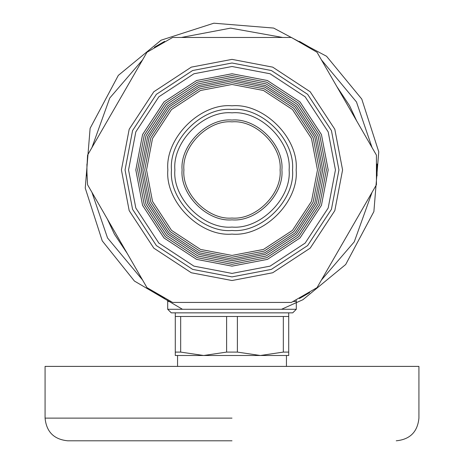 <?xml version="1.0" encoding="UTF-8"?>
<svg xmlns="http://www.w3.org/2000/svg" width="464" height="464" viewBox="0 0 464 464"><rect width="100%" height="100%" fill="white"/><g stroke="black" fill="none" stroke-linecap="round" stroke-linejoin="round"><path stroke-width="0.7" d="M336.783 253.425L356.683 218.962M356.683 120.942L349.572 105.722L336.783 86.478M251.9 37.468L212.1 37.468M127.217 86.478L107.317 120.942M107.317 218.962L114.428 234.181L127.217 253.425M182.474 309.279L134.421 281.056L102.231 240.845L85.248 188.1L90.115 128.319L118.32 75.388L161.107 40.182L213.852 23.2L273.632 28.066L326.563 56.272L361.769 99.058L378.752 151.803L373.885 211.584L345.68 264.515L302.893 299.721L281.526 309.279M142.581 59.862L109.753 98.037L91.947 147.558M91.947 192.345L107.532 237.951L142.581 280.041M321.419 280.041L354.247 241.866L372.053 192.345M372.053 147.558L356.468 101.952L321.419 59.862M282.634 37.468L230.614 28.13L181.366 37.468M377.064 164.007L377.064 175.897M309.679 292.61L299.384 298.555M164.616 298.555L154.321 292.61M86.936 175.897L86.936 164.007M154.321 47.293L164.616 41.348M299.384 41.348L309.679 47.293M232 440.8L67.756 440.8L232 440.8M67.756 440.8C53.986 439.449 46.423 431.885 45.072 418.116L45.072 366.392L418.928 366.392L418.928 418.116C417.577 431.885 410.014 439.449 396.244 440.8M177.555 366.392L177.555 355.499L203.644 355.499L226.618 352.095L226.618 316.483L180.67 316.483L180.67 352.095L203.644 355.499L175.288 355.499L175.288 312.852M283.33 352.095L288.712 352.095L288.712 355.499L260.356 355.499L283.33 352.095L283.33 316.483L237.382 316.483L237.382 352.095L260.356 355.499L286.445 355.499L286.445 366.392M292.732 312.852L171.268 312.852L167.695 309.279L296.305 309.279L292.732 312.852M180.67 316.483L175.288 316.483M175.288 352.095L180.67 352.095M237.382 316.483L226.618 316.483M226.618 352.095L237.382 352.095M260.356 355.499L203.644 355.499M283.33 316.483L288.712 316.483L288.712 352.095M183.906 169.952C181.755 146.154 208.203 119.706 232 121.858C255.797 119.706 282.245 146.154 280.094 169.952C282.245 193.749 255.797 220.197 232 218.045C208.203 220.197 181.755 193.749 183.906 169.952M319.296 169.952L313.165 137.82L293.724 108.228L264.132 88.786L232 82.656L199.868 88.786L170.276 108.228L150.835 137.82L144.704 169.952L150.835 202.084L170.276 231.675L199.868 251.117L232 257.247L264.132 251.117L293.724 231.675L313.165 202.084L319.296 169.952M324.556 169.952L318.06 135.882L297.447 104.504L266.069 83.891L232 77.395L197.931 83.891L166.553 104.504L145.94 135.882L139.444 169.952L145.94 204.021L166.553 235.399L197.931 256.012L232 262.508L266.069 256.012L297.447 235.399L318.06 204.021L324.556 169.952M182.091 169.952C179.858 194.642 207.309 222.094 232 219.861C256.691 222.094 284.142 194.642 281.909 169.952C284.142 145.261 256.691 117.81 232 120.043C207.309 117.81 179.858 145.261 182.091 169.952M289.118 169.952C291.676 141.688 260.263 110.275 232 112.833C203.737 110.275 172.324 141.688 174.882 169.952C172.324 198.215 203.737 229.628 232 227.07C260.263 229.628 291.676 198.215 289.118 169.952M292.523 169.952C295.232 199.897 261.945 233.183 232 230.475C202.055 233.183 168.768 199.897 171.477 169.952C168.768 140.006 202.055 106.72 232 109.429C261.945 106.72 295.232 140.006 292.523 169.952M87.568 184.759L86.814 169.952L87.568 155.144L146.96 52.275L172.608 37.468L291.392 37.468L317.04 52.275L376.432 155.144L376.432 184.759L317.04 287.628L291.392 302.435L172.608 302.435L146.96 287.628L87.568 184.759L146.96 287.628M328.187 169.952L321.436 205.355L300.017 237.968L267.403 259.388L232 266.139L196.597 259.388L163.983 237.968L142.564 205.355L135.813 169.952L142.564 134.548L163.983 101.935L196.597 80.516L232 73.764L267.403 80.516L300.017 101.935L321.436 134.548L328.187 169.952M146.96 52.275L87.568 155.144M376.432 155.144L317.04 52.275M317.04 287.628L376.432 184.759M232 418.116L45.072 418.116L232 418.116M293.474 301.484L296.305 301.484L296.305 309.279M167.811 300.179L167.695 301.484L170.526 301.484M146.52 169.952L152.523 138.487L171.558 109.51L200.535 90.474L232 84.471L263.465 90.474L292.442 109.51L311.477 138.487L317.48 169.952L311.477 201.417L292.442 230.393L263.465 249.429L232 255.432L200.535 249.429L171.558 230.393L152.523 201.417L146.52 169.952M167.846 169.952C164.975 201.695 200.257 236.976 232 234.105C263.743 236.976 299.025 201.695 296.154 169.952C299.025 138.208 263.743 102.927 232 105.798C200.257 102.927 164.975 138.208 167.846 169.952M142.889 169.952L149.147 202.751L168.989 232.963L199.201 252.805L232 259.063L264.799 252.805L295.011 232.963L314.853 202.751L321.111 169.952L314.853 137.153L295.011 106.94L264.799 87.099L232 80.84L199.201 87.099L168.989 106.94L149.147 137.153L142.889 169.952M141.259 169.952L147.627 136.549L167.835 105.786L198.598 85.579L232 79.211L265.402 85.579L296.165 105.786L316.373 136.549L322.741 169.952L316.373 203.354L296.165 234.117L265.402 254.324L232 260.693L198.598 254.324L167.835 234.117L147.627 203.354L141.259 169.952M137.628 169.952L144.252 204.688L165.271 236.681L197.264 257.7L232 264.323L266.736 257.7L298.729 236.681L319.748 204.688L326.372 169.952L319.748 135.215L298.729 103.223L266.736 82.203L232 75.58L197.264 82.203L165.271 103.223L144.252 135.215L137.628 169.952M338.946 169.952L331.435 209.316L307.62 245.572L271.365 269.387L232 276.898L192.635 269.387L156.38 245.572L132.565 209.316L125.054 169.952L132.565 130.587L156.38 94.331L192.635 70.516L232 63.005L271.365 70.516L307.62 94.331L331.435 130.587L338.946 169.952M121.423 169.952L129.189 210.656L153.81 248.141L191.296 272.762L232 280.529L272.704 272.762L310.19 248.141L334.811 210.656L342.577 169.952L334.811 129.247L310.19 91.762L272.704 67.141L232 59.375L191.296 67.141L153.81 91.762L129.189 129.247L121.423 169.952M335.449 169.952L328.181 131.875L305.15 96.802L270.077 73.77L232 66.503L193.923 73.77L158.85 96.802L135.819 131.875L128.551 169.952L135.819 208.029L158.85 243.101L193.923 266.133L232 273.4L270.077 266.133L305.15 243.101L328.181 208.029L335.449 169.952M167.695 301.484L167.695 309.279M296.189 300.179L296.305 301.484M288.712 316.483L288.712 312.852"/></g></svg>
